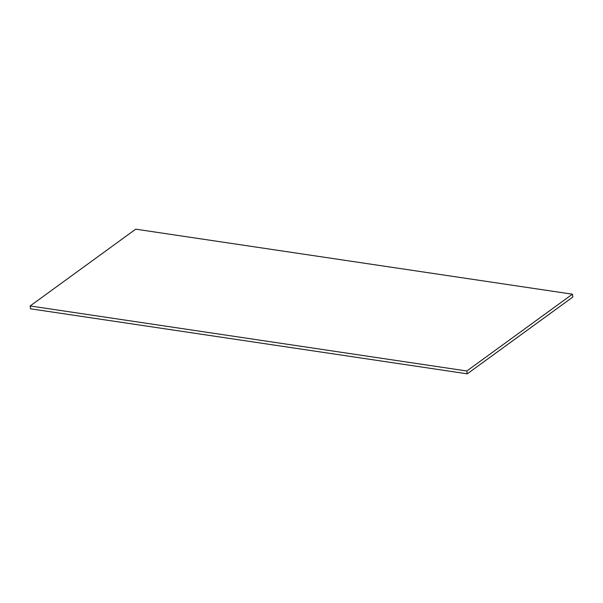 <?xml version="1.0" encoding="UTF-8"?>
<svg xmlns="http://www.w3.org/2000/svg" width="603" height="603" viewBox="0 0 603 603"><rect width="100%" height="100%" fill="white"/><g stroke="black" fill="none" stroke-linecap="round" stroke-linejoin="round"><path stroke-width="0.9" d="M30.15 305.962L30.595 308.811L467.272 373.83L466.828 370.988L572.405 294.189L135.728 229.17L30.15 305.962L466.828 370.988M572.405 294.189L572.85 297.038L467.272 373.83"/></g></svg>
